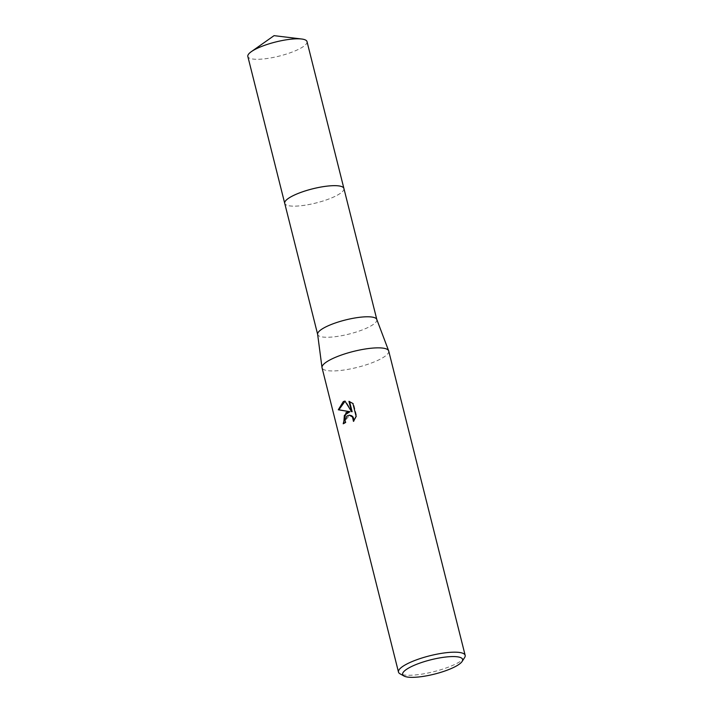 <?xml version="1.0" encoding="UTF-8"?>
<svg xmlns="http://www.w3.org/2000/svg" width="713" height="713" viewBox="0 0 713 713"><rect width="100%" height="100%" fill="white"/><g stroke="black" fill="none" stroke-linecap="round" stroke-linejoin="round"><path stroke-width="0.53" stroke-dasharray="3.56 2.67" d="M343.907 188.482A30.507 7.273 -14.1 0 1 343.853 189.56A30.507 7.273 -14.1 0 1 334.62 196.574A30.507 7.273 -14.1 0 1 305.36 205.166A30.507 7.273 -14.1 0 1 285.28 204.266A30.507 7.273 -14.1 0 1 284.728 203.348M343.933 188.588A30.507 7.282 -14.1 0 1 343.862 189.551A30.507 7.282 -14.1 0 1 334.62 196.574A30.507 7.282 -14.1 0 1 305.351 205.157A30.507 7.282 -14.1 0 1 285.271 204.266A30.507 7.282 -14.1 0 1 284.754 203.455M376.776 319.397A30.507 7.273 -14.1 0 1 376.838 319.593A30.507 7.273 -14.1 0 1 367.551 327.686A30.507 7.273 -14.1 0 1 336.304 336.563A30.507 7.273 -14.1 0 1 317.659 334.45A30.507 7.273 -14.1 0 1 317.624 334.254M388.719 351.028A34.376 8.199 -14.1 0 1 378.255 360.145A34.376 8.199 -14.1 0 1 343.051 370.154A34.376 8.199 -14.1 0 1 322.044 367.774M464.626 657.555A34.376 8.199 -14.1 0 1 454.698 664.471A34.376 8.199 -14.1 0 1 399.993 673.794M343.719 423.477L343.8 423.807A33.511 7.995 -14.1 0 1 345.912 422.577L345.689 420.037L349.602 415.216M345.912 422.577L345.342 422.559M354.12 420.438L356.705 416.321L353.496 403.549L352.899 403.531M356.705 416.321L356.108 416.303M354.04 421.383L353.461 421.365M343.8 423.807L343.211 423.789M353.496 403.549L349.575 401.544M352.133 411.695L345.538 401.089L345.047 401.205M349.53 401.348L348.942 401.33M345.538 401.089L344.967 401.071M307.018 41.612A30.507 7.273 -14.1 0 1 289.166 53.154A30.507 7.273 -14.1 0 1 255.833 59.277A30.507 7.273 -14.1 0 1 247.839 56.479M343.942 188.642A30.516 7.282 -14.1 0 1 325.734 200.121A30.516 7.282 -14.1 0 1 292.713 206.137A30.516 7.282 -14.1 0 1 284.772 203.508M349.459 411.642L350.038 411.668"/><path stroke-width="1.07" d="M284.772 203.508A30.516 7.282 -14.1 0 1 284.719 203.339A30.507 7.273 -14.1 0 1 294.014 195.246A30.507 7.273 -14.1 0 1 325.262 186.369A30.507 7.273 -14.1 0 1 343.907 188.482L376.812 319.495M284.754 203.455A30.507 7.282 -14.1 0 1 294.014 195.237A30.507 7.282 -14.1 0 1 325.493 186.325A30.507 7.282 -14.1 0 1 343.933 188.588M403.995 676.022L399.993 673.794A34.376 8.199 -14.1 0 1 398.487 672.092L322.044 367.774A34.376 8.199 -14.1 0 1 322 367.551L317.624 334.254A30.507 7.273 -14.1 0 1 326.946 326.358A30.507 7.273 -14.1 0 1 357.81 317.535A30.507 7.273 -14.1 0 1 376.776 319.397L388.647 350.805A34.376 8.199 -14.1 0 1 388.719 351.028L465.161 655.345A34.376 8.199 -14.1 0 1 464.626 657.555L462.158 661.406A30.935 7.38 -14.1 0 1 453.218 667.635A30.935 7.38 -14.1 0 1 403.995 676.022A30.935 7.38 -14.1 0 1 412.052 666.281A30.935 7.38 -14.1 0 1 447.104 656.887A30.935 7.38 -14.1 0 1 462.158 661.406M322 367.551A34.376 8.199 -14.1 0 1 332.508 358.648A34.376 8.199 -14.1 0 1 367.284 348.702A34.376 8.199 -14.1 0 1 388.647 350.805M353.461 421.365L352.516 417.016L349.317 415.198L346.919 416.036L345.11 420.019L345.342 422.559A34.376 8.199 165.9 0 0 343.211 423.789L346.063 412.604L349.468 411.642L338.292 409.788L343.292 401.588L344.967 401.071L351.545 411.677L348.942 401.33L352.899 403.531L356.108 416.303L353.461 421.356M398.487 672.092A34.376 8.199 -14.1 0 1 408.95 662.974A34.376 8.199 -14.1 0 1 444.154 652.965A34.376 8.199 -14.1 0 1 465.161 655.345M345.047 401.205L338.889 409.806L349.468 411.642M350.038 411.668L344.37 415.305L343.719 423.477M349.602 415.216L351.696 415.75L353.095 417.034L354.12 420.438M349.575 401.544L352.133 411.695L351.545 411.677M338.889 409.806L338.292 409.788M343.907 188.473A30.516 7.282 -14.1 0 0 335.921 185.674A30.516 7.282 -14.1 0 0 302.57 191.797A30.516 7.282 -14.1 0 0 284.719 203.339L247.839 56.479A30.507 7.273 -14.1 0 1 251.341 51.648A30.507 7.273 -14.1 0 1 299.023 38.823A30.507 7.273 -14.1 0 1 301.644 39.01A30.507 7.273 -14.1 0 1 307.018 41.612L343.907 188.473A30.516 7.282 -14.1 0 1 343.942 188.642M349.317 415.198L349.887 415.216M284.728 203.348L317.641 334.352M301.644 39.01L274.059 35.65L251.341 51.648"/></g></svg>
